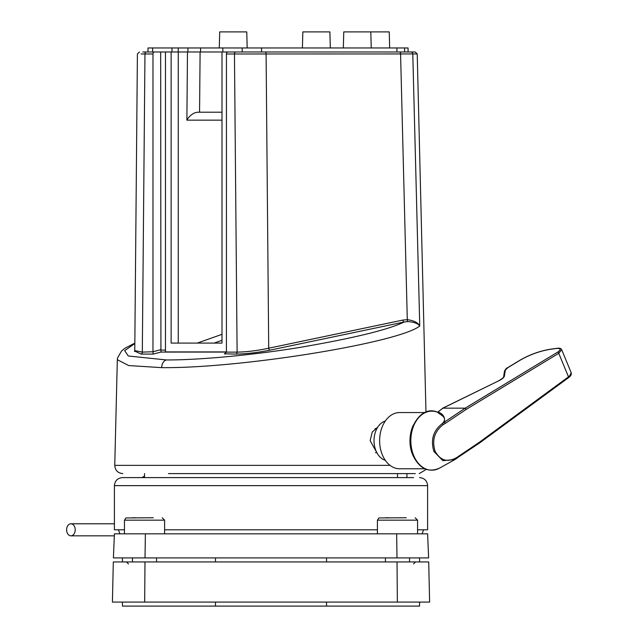 <?xml version="1.0" encoding="UTF-8"?>
<svg xmlns="http://www.w3.org/2000/svg" width="638" height="638" viewBox="0 0 638 638"><rect width="100%" height="100%" fill="white"/><g stroke="black" fill="none" stroke-linecap="round" stroke-linejoin="round"><path stroke-width="0.96" d="M144.667 602.089L144.986 561.934L113.317 561.934L112.408 602.089L429.621 602.089L428.704 561.934L397.035 561.934L397.354 602.089M144.986 561.934L397.035 561.934M396.653 533.823L397.003 557.915L428.624 557.915L427.612 533.823L114.409 533.823L113.404 557.915L145.017 557.915L145.376 533.823M397.003 557.915L145.017 557.915M122.44 602.089L122.44 606.1L419.581 606.1L419.581 602.089M215.484 602.089L215.484 606.1M326.544 602.089L326.544 606.1M215.484 557.915L215.484 561.934M122.44 557.915L122.44 561.934M326.544 557.915L326.544 561.934M419.581 557.915L419.581 561.934M415.21 51.973L417.22 53.935L226.45 53.983A2.01 1.428 -90 0 1 227.87 51.973L415.21 51.973L408.065 51.973L408.065 47.962L222.845 47.962L222.845 51.973M226.45 53.983L226.426 352.12L237.105 352.12C246.707 351.961 257.242 350.661 268.71 348.212L402.857 320.077L407.291 319.67C413.887 320.523 418.042 322.637 419.756 326.002C398.902 342.766 240.765 368.477 161.693 367.64L128.709 365.566L117.328 359.704L117.496 358.085L121.507 351.02L125.016 348.22L134.841 343.1M134.833 343.523L124.665 350.677L128.326 356.004L166.351 359.944C193.601 360.151 245.925 356.124 298.129 347.71C352.758 338.395 388.087 329.83 404.125 322.023L269.978 350.158C257.624 352.607 246.284 353.923 235.94 354.09L224.847 353.835M377.8 427.061L372.233 432.062L370.128 440.667L377.632 454.017M415.362 473.595L168.456 473.595M200.101 51.973L199.566 112.208L197.868 112.208C194.367 112.463 191.129 114.433 188.154 118.118L186.878 120.143L187.484 51.973L221.992 51.973L221.992 343.092L171.128 343.092L171.128 51.973L178.257 51.973L178.257 343.092M219.281 47.962L219.703 31.9L246.762 31.9L247.177 47.962M302.412 47.962L302.835 31.9L329.894 31.9L330.317 47.962M343.34 47.962L343.762 31.9L389.236 31.9L389.659 47.962M226.442 351.929L165.473 351.929L165.473 51.973L152.642 51.973L152.642 47.962L147.992 47.962L147.992 51.973L142.784 51.973L171.128 51.973M152.642 47.962L171.981 47.962L171.981 51.973L187.484 51.973M221.992 51.973L234.146 51.973M160.672 51.973L160.928 352.064L153.224 354.09L141.15 354.09L134.682 351.099M154.404 51.973A2.01 1.428 90 0 0 152.976 53.983L152.976 351.745L160.672 349.712M139.419 51.973L137.409 53.967L134.77 350.613L142.314 352.12L152.976 351.745M199.566 112.208L221.992 112.208M152.976 53.983L141.054 53.959M410.84 51.973A2.01 1.946 -90 0 1 412.786 53.935L419.756 326.002C418.018 323.522 414.086 322.046 407.961 321.568L404.125 322.023A2.01 0.997 -101.8 0 1 402.857 320.077M153 352.12L153.224 354.09M226.426 352.12L224.369 353.994M265.089 51.973A2.01 1.005 -90 0 1 266.094 53.959L268.71 348.212A2.01 0.997 -101.8 0 0 269.978 350.158M406.932 477.607L406.932 473.595M419.581 477.607C424.461 478.085 427.133 480.765 427.612 485.638L114.409 485.638C114.888 480.765 117.567 478.085 122.44 477.607L413.56 477.607M417.571 529.811L427.612 529.811L427.612 485.638M114.409 485.638L114.409 529.811L124.45 529.811M164.604 529.811L377.417 529.811M171.981 47.962L222.845 47.962M178.257 51.973L178.257 47.962M396.916 47.962L396.916 51.973L404.62 51.973L404.62 47.962M235.94 354.09A2.01 1.428 -90 0 0 237.105 352.12L234.457 53.983A2.01 1.428 -90 0 1 235.885 51.973L261.564 51.973L261.564 47.962M385.296 421.032A20.073 14.259 90 0 0 375.957 450.763A20.073 14.259 90 0 0 385.296 460.301M458.531 456.92A1.204 0.55 -123.8 0 0 458.77 456.88L456.768 458.379A1.204 0.534 -126.1 0 1 456.728 458.403L454.918 459.567L442.852 460.66L433.928 451.521C430.443 439.877 433.242 430.562 442.333 423.576A1.204 0.574 58.6 0 1 443.155 424.645C434.51 431.376 431.798 440.18 435.028 451.066C440.252 460.612 447.493 462.765 456.752 457.526L479.784 441.959L568.49 376.843L569.527 376.013L571.217 372.751C571.624 374.554 570.723 376.205 568.514 377.696A1.204 0.534 -126.3 0 0 568.49 376.843L558.76 353.308L466.298 409.333L465.198 408.168L442.908 408.168L437.82 412.116A1.204 0.734 -129.3 0 1 438.154 412.004C443.362 414.11 445.372 417.515 444.184 422.22L442.333 423.576C448.283 417.388 440.611 415.186 437.54 412.26A29.523 20.974 90 0 0 415.242 422.563A29.523 20.974 90 0 0 413.679 455.516A29.523 20.974 90 0 0 439.518 468.125C428.313 472.957 419.469 468.723 412.977 455.412C402.985 434.055 419.74 403.846 437.477 412.228L437.477 412.228A1.204 0.813 111.8 0 1 437.54 412.26L442.812 408.184M561.679 349.68L558.76 353.308A1.204 0.574 -121.2 0 0 557.676 352.128C561.193 349.536 560.906 348.3 556.815 348.428L551.176 349.177C540.258 350.86 529.827 354.592 519.866 360.374L507.84 367.663L505.296 370.247L504.387 376.141C504.036 377.521 502.305 379.004 499.187 380.583L442.908 408.168M424.804 412.555L399.587 412.555A28.104 19.969 90 0 0 382.282 426.655A28.104 19.969 90 0 0 382.329 454.806A28.104 19.969 90 0 0 399.587 468.77L424.804 468.77M443.155 424.645L445.3 423.377A1.204 0.55 56.2 0 0 444.184 422.22L465.19 408.168L557.676 352.128M557.333 348.372A1.204 0.654 82.4 0 0 557.054 348.3C559.582 347.925 561.129 348.396 561.687 349.712L571.217 372.751M479.784 441.959L479.792 442.828L568.514 377.696A1.204 0.534 -126.3 0 1 568.267 377.744M479.784 442.828L458.77 456.88A1.204 0.55 -123.8 0 0 458.794 455.995M437.405 412.212A1.204 0.813 111.8 0 1 437.477 412.228L437.82 412.116M454.918 459.559L456.768 458.379A1.204 0.534 -126.1 0 0 456.752 457.526M75.204 529.811A6.021 4.299 -90 0 0 70.914 523.782A6.021 4.299 -90 0 0 66.615 529.811A6.021 4.299 -90 0 0 70.914 535.832A6.021 4.299 -90 0 0 75.204 529.811M377.417 533.823L377.417 520.169L378.908 517.944L406.278 517.761M124.45 533.823L124.45 520.169L125.933 517.944L153.311 517.761M161.693 367.64A8.031 5.702 -90 0 1 166.351 359.944M117.328 359.704L114.752 465.365L390.057 465.365M197.254 343.092L221.992 334.336M221.992 120.143L186.878 120.143M160.704 350.087L165.473 350.087M146.389 51.973A2.01 1.428 -90 0 0 144.97 53.983L142.314 352.12A2.01 1.428 -90 0 1 141.15 354.09M407.961 321.568A2.01 1.005 -88 0 1 407.291 319.67L400.576 53.959A2.01 1.005 -90 0 0 399.563 51.973M226.426 352.064L160.928 352.064M242.185 51.973L242.185 47.962M200.555 51.973L200.555 47.962M187.915 51.973L187.915 47.962M433.928 451.521A1.204 0.423 -22.5 0 0 435.028 451.066M413.32 456.218A28.104 19.969 -90 0 1 412.698 454.806A28.104 19.969 -90 0 1 413.32 425.115M466.298 409.333L445.3 423.377M504.387 376.141A1.204 1.116 -171.2 0 0 503.589 377.018L504.499 371.125A1.204 1.116 8.8 0 1 505.296 370.247M503.589 377.018L503.589 377.018C503.789 377.409 502.281 378.589 499.06 380.567L498.988 380.687M499.187 380.583L442.525 408.272M551.679 349.114A1.204 0.654 82.4 0 0 551.415 349.05A1.204 0.654 82.4 0 0 551.176 349.177M504.499 371.125C505.575 369.067 506.612 367.927 507.617 367.695L519.635 360.414C529.731 354.529 540.322 350.74 551.415 349.05L557.054 348.3A1.204 0.654 82.4 0 0 556.815 348.428M377.417 520.169L417.571 520.169L415.163 517.761M124.45 520.169L164.604 520.169L162.196 517.761M413.56 563.936L415.561 561.934M128.461 563.936L126.46 561.934M114.752 465.365C115.127 470.342 117.807 473.085 122.775 473.595M370.814 31.9L371.236 47.962M417.22 53.935L425.969 412.076M426.312 469.377L419.246 473.595M214.137 343.092L221.992 340.309M134.77 350.613L134.506 351.418L135.017 351.083M397.498 473.595L397.498 477.607M144.523 473.595L144.523 477.607M144.523 476.235A14.586 14.586 0 0 0 141.907 477.607M376.875 428.616L375.088 428.616M454.91 459.567L439.518 468.125M376.875 452.709L375.503 452.709M70.914 523.782L114.409 523.782M70.914 535.832L114.33 535.832M422.061 533.823L423.592 529.811M118.429 529.811L119.96 533.823M417.571 533.823L417.571 520.169M409.54 561.934L409.54 557.915M385.831 517.761L388.709 517.761M385.448 561.934L385.448 557.915M164.604 533.823L164.604 520.169M156.573 561.934L156.573 557.915M132.863 517.761L135.742 517.761M132.481 561.934L132.481 557.915"/></g></svg>
